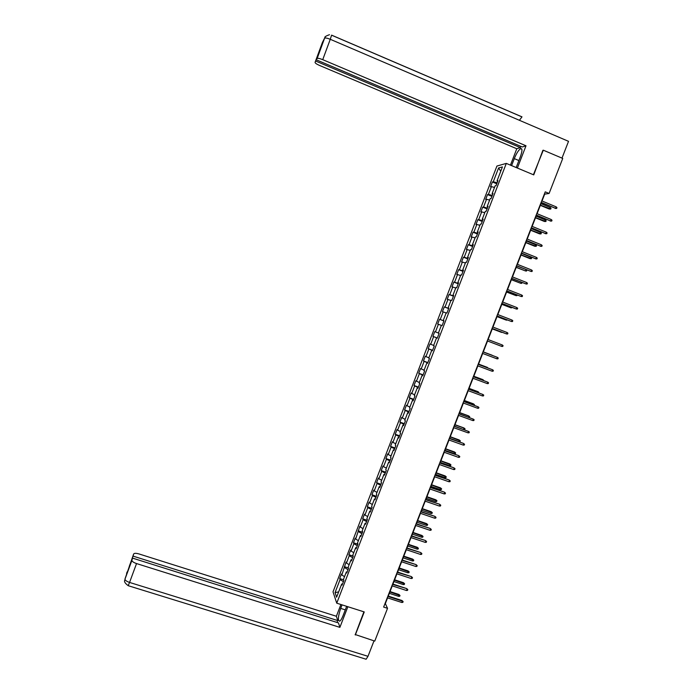 <?xml version="1.0" encoding="UTF-8"?>
<svg xmlns="http://www.w3.org/2000/svg" width="694" height="694" viewBox="0 0 694 694"><rect width="100%" height="100%" fill="white"/><g stroke="black" fill="none" stroke-linecap="round" stroke-linejoin="round"><path stroke-width="1.04" d="M496.921 166.048L333.025 591.826L336.746 603.181L506.299 163.402L496.921 166.048M342.515 584.001L341.682 584.053L342.073 585.146L343.868 580.479L343.469 579.403L346.341 571.96L346.748 573.01L348.553 568.334L348.136 567.302L351.008 559.841L351.433 560.847L353.237 556.172L352.812 555.174L355.692 547.696L356.126 548.676L357.939 543.983L357.488 543.02L360.377 535.534L360.828 536.471L362.641 531.769L362.181 530.849L365.07 523.354L365.538 524.248L367.36 519.546L366.883 518.661L369.772 511.14L370.258 512.007L372.079 507.288L371.585 506.447L374.491 498.917L374.994 499.732L376.807 495.013L376.304 494.206L379.21 486.668L379.731 487.448L381.553 482.712L381.023 481.948L383.938 474.392L384.467 475.138L386.298 470.393L385.76 469.665L388.675 462.1L389.221 462.803L391.06 458.049L390.505 457.363L393.42 449.781L393.984 450.441L395.823 445.687L395.25 445.036L398.183 437.437L398.755 438.061L400.594 433.299L400.013 432.683L402.945 425.075L403.535 425.665L405.383 420.885L404.776 420.312L407.716 412.687L408.324 413.234L410.171 408.454L409.555 407.925L412.496 400.282L413.121 400.794L414.969 395.996L414.335 395.502L417.285 387.851L417.935 388.319L419.783 383.513L419.133 383.062L422.082 375.402L422.75 375.827L424.598 371.012L423.93 370.605L426.897 362.927L427.573 363.309L429.43 358.494L428.745 358.121L431.711 350.427L432.405 350.774L434.262 345.942L433.568 345.612L436.535 337.9L437.246 338.212L439.111 333.372L438.391 333.085L441.367 325.356L442.095 325.625L443.96 320.775L443.232 320.533L446.207 312.794L446.953 313.011L448.827 308.162L448.072 307.954L451.065 300.198L451.82 300.381L453.694 295.523L452.93 295.349L455.923 287.585L456.704 287.732L458.578 282.857L457.797 282.727L460.79 274.954L461.588 275.05L463.471 270.166L462.672 270.087L465.674 262.289L466.481 262.349L468.363 257.457L467.548 257.413L470.558 249.606L471.382 249.623L473.273 244.722L472.441 244.722L475.459 236.897L476.301 236.871L478.192 231.961L477.342 232.004L480.361 224.171L481.22 224.101L483.119 219.183L482.252 219.269L485.279 211.418L486.156 211.306L488.056 206.378L487.171 206.5L490.198 198.64L491.092 198.484L493 193.548L492.098 193.713L495.134 185.836L496.045 185.645L497.954 180.692L497.034 180.908L502.421 166.916L498.587 167.965L500.756 171.245M341.682 584.053L336.607 597.213L335.063 592.581L340.069 579.594L339.687 578.536L343.625 579.811M498.587 167.965L493.269 181.767L492.384 181.967L490.519 186.816L491.404 186.625L488.403 194.407L487.535 194.563L485.67 199.404L486.537 199.256L483.553 207.02L482.694 207.133L480.838 211.965L481.679 211.861L478.704 219.608L477.862 219.686L476.006 224.509L476.839 224.44L473.863 232.178L473.039 232.212L471.183 237.027L471.998 237.001L469.031 244.722L468.224 244.722L466.377 249.519L467.175 249.536L464.208 257.24L463.419 257.196L461.571 261.994L462.351 262.054L459.393 269.74L458.621 269.662L456.773 274.442L457.546 274.538L454.587 282.215L453.833 282.094L451.994 286.874L452.74 287.012L449.79 294.672L449.053 294.508L447.214 299.279L447.951 299.452L445.01 307.104L444.281 306.904L442.451 311.658L443.171 311.875L440.23 319.509L439.519 319.266L437.688 324.02L438.391 324.28L435.459 331.897L434.765 331.619L432.935 336.356L433.629 336.651L430.696 344.259L430.02 343.938L428.198 348.674L428.866 349.013L425.943 356.603L425.283 356.239L423.461 360.967L424.121 361.34L421.197 368.922L420.555 368.523L418.734 373.242L419.376 373.65L416.461 381.214L415.836 380.78L414.023 385.491L414.648 385.942L411.733 393.489L411.126 393.021L409.313 397.714L409.92 398.209L407.014 405.747L406.415 405.235L404.611 409.92L405.209 410.449L402.303 417.979L401.722 417.424L399.918 422.108L400.499 422.672L397.61 430.185L397.037 429.595L395.242 434.271L395.797 434.878L392.917 442.373L392.362 441.74L390.566 446.407L391.112 447.057L388.224 454.535L387.694 453.867L385.899 458.526L386.428 459.211L383.548 466.68L383.027 465.978L381.24 470.627L381.752 471.347L378.881 478.799L378.377 478.062L376.59 482.703L377.094 483.458L374.222 490.901L373.736 490.12L371.949 494.753L372.435 495.551L369.572 502.976L369.095 502.161L367.317 506.785L367.785 507.618L364.931 515.035L364.471 514.185L362.693 518.8L363.144 519.667L360.29 527.076L359.848 526.182L355.666 539.091L355.233 538.154L353.463 542.76L353.888 543.706L351.051 551.079L350.635 550.116L348.865 554.706L349.273 555.686L346.436 563.051L346.037 562.045L341.838 574.996L341.448 573.964L339.687 578.536M542.023 200.991L544.686 194.138L549.101 193.461L545.232 191.848L383.643 607.077L387.53 608.317L385.344 603.598L387.564 597.89M347.173 571.917L346.341 571.96M341.838 574.996L344.536 576.645M344.666 567.649L348.032 569.679M351.832 559.815L351.008 559.841M346.436 563.051L349.151 564.673M349.273 555.686L352.656 557.681M356.508 547.687L355.692 547.696M351.051 551.079L353.775 552.676M353.888 543.706L357.289 545.666M361.192 535.542L360.377 535.534M355.666 539.091L358.399 540.661M358.512 531.699L361.93 533.634M365.877 523.371L365.07 523.354M360.29 527.076L363.04 528.62M363.144 519.667L366.571 521.576M370.579 511.183L369.772 511.14M364.931 515.035L367.69 516.562M367.785 507.618L371.229 509.491M375.289 498.969L374.491 498.917M369.572 502.976L372.348 504.477M372.435 495.551L375.896 497.39M380 486.737L379.21 486.668M374.222 490.901L377.007 492.376M377.094 483.458L380.564 485.271M384.728 474.479L383.938 474.392M378.881 478.799L381.683 480.248M381.752 471.347L385.248 473.126M389.455 462.195L388.675 462.1M383.548 466.68L386.358 468.103M386.428 459.211L389.933 460.955M394.201 449.894L393.42 449.781M388.224 454.535L391.052 455.932M391.112 447.057L394.634 448.766M398.946 437.567L398.183 437.437M392.917 442.373L395.754 443.744M395.797 434.878L399.336 436.561M403.708 425.222L402.945 425.075M397.61 430.185L400.455 431.529M400.499 422.672L404.055 424.329M408.471 412.852L407.716 412.687M402.303 417.979L405.166 419.297M405.209 410.449L408.775 412.071M413.251 400.464L412.496 400.282M407.014 405.747L409.894 407.04M409.92 398.209L413.511 399.796M418.04 388.05L417.285 387.851M411.733 393.489L414.622 394.756M414.648 385.942L418.248 387.495M422.828 375.61L422.082 375.402M416.461 381.214L419.367 382.455M419.376 373.65L422.993 375.176M427.634 363.153L426.897 362.927M421.197 368.922L424.112 370.136M424.121 361.34L427.756 362.832M432.44 350.67L431.711 350.427M425.943 356.603L428.875 357.792M428.866 349.013L432.518 350.47M437.263 338.169L436.535 337.9M430.696 344.259L433.637 345.421M433.629 336.651L437.298 338.082M435.459 331.897L438.408 333.033M438.391 324.28L441.358 325.391M443.952 320.81L443.232 320.533M440.23 319.509L443.917 320.888M443.171 311.875L446.147 312.968M448.792 308.257L448.072 307.954M445.01 307.104L448.714 308.448M447.951 299.452L450.944 300.519M453.642 295.67L452.93 295.349M449.79 294.672L453.52 295.982M452.74 287.012L455.75 288.045M458.5 283.065L457.797 282.727M454.587 282.215L458.335 283.49M457.546 274.538L460.564 275.553M463.366 270.434L462.672 270.087M459.393 269.74L463.15 270.981M462.351 262.054L465.388 263.035M468.242 257.786L467.548 257.413M464.208 257.24L467.982 258.454M467.175 249.536L470.22 250.491M473.126 245.103L472.441 244.722M469.031 244.722L472.822 245.893M471.998 237.001L475.06 237.929M478.019 232.412L477.342 232.004M473.863 232.178L477.672 233.314M476.839 224.44L479.91 225.342M482.929 219.686L482.252 219.269M478.704 219.608L482.53 220.718M481.679 211.861L484.768 212.737M487.839 206.942L487.171 206.5M483.553 207.02L487.396 208.087M486.537 199.256L489.634 200.106M492.757 194.173L492.098 193.713M488.403 194.407L492.272 195.439M491.404 186.625L494.51 187.449M497.693 181.377L497.034 180.908M493.269 181.767L497.156 182.774M506.299 163.402L533.747 174.888L542.881 150.329M543.324 150.199L562.739 158.44L549.101 193.461M355.12 634.49L374.76 641.1L387.53 608.317M355.302 635.001L364.246 611.935L336.746 603.181M388.267 596.094L392.24 585.875M392.934 584.096L396.925 573.843M397.61 572.073L401.618 561.784M402.294 560.032L406.32 549.7M406.988 547.974L411.022 537.607M411.689 535.889L415.741 525.479M416.4 523.788L420.469 513.334M421.119 511.66L425.205 501.172M425.847 499.507L429.942 488.984M430.584 487.335L434.696 476.769M435.329 475.147L439.458 464.538M440.083 462.933L444.229 452.288M444.845 450.692L449.001 440.013M449.617 438.435L453.789 427.712M454.397 426.159L458.587 415.394M459.185 413.85L463.392 403.049M463.982 401.531L468.198 390.679M468.788 389.178L473.022 378.291M473.603 376.807L477.854 365.885M478.426 364.419L482.694 353.446M483.258 352.005L487.535 341.006M488.099 339.557L492.384 328.54M492.957 327.074L497.242 316.065M497.824 314.573L502.109 303.556M502.699 302.046L506.984 291.038M507.583 289.493L511.868 278.485M512.476 276.923L516.761 265.915M517.377 264.327L521.662 253.319M522.287 251.705L526.572 240.697M527.206 239.066L531.491 228.057M532.133 226.4L536.419 215.392M537.078 213.709L541.355 202.709M335.063 592.581L338.646 591.921M340.069 579.594L343.417 581.65M492.384 181.967L496.765 183.78M487.535 194.563L491.916 196.359M482.694 207.133L487.075 208.92M477.862 219.686L482.243 221.455M473.039 232.212L477.42 233.973M468.224 244.722L472.605 246.465M463.419 257.196L467.799 258.931M458.621 269.662L463.002 271.38M453.833 282.094L458.214 283.803M449.053 294.508L453.434 296.208M444.281 306.904L448.662 308.587M439.519 319.266L443.9 320.94M432.935 336.356L437.315 338.013M428.198 348.674L432.579 350.314M423.461 360.967L427.842 362.598M418.734 373.242L423.123 374.855M414.023 385.491L418.404 387.096M409.313 397.714L413.693 399.31M404.611 409.92L408.992 411.507M399.918 422.108L404.307 423.678M395.242 434.271L399.623 435.832M390.566 446.407L394.947 447.96M385.899 458.526L390.28 460.061M381.24 470.627L385.621 472.146M376.59 482.703L380.971 484.212M371.949 494.753L376.33 496.253M367.317 506.785L371.698 508.277M362.693 518.8L367.074 520.274M358.078 530.789L362.459 532.255M353.463 542.76L357.852 544.209M348.865 554.706L353.229 556.137M344.276 566.634L348.405 567.978M541.051 202.579L555.642 208.33L541.146 202.336M556.206 206.864L556.952 207.619L556.64 208.426L555.642 208.33L556.206 206.864L541.719 200.87M556.64 208.426L555.096 208.391M550.29 207.523L551.027 208.261L550.715 209.059L549.206 209.024L550.29 207.523L540.973 203.68M550.715 209.059L540.418 205.12M549.206 209.024L540.322 205.355M516.189 167.54L520.309 156.879C522.382 150.997 522.478 148.256 520.604 148.646C518.557 150.034 516.457 153.365 514.297 158.622L511.599 165.614M517.394 168.043L526 145.783L522.278 146.972L316.386 59.858L324.592 38.179L322.406 42.481L315.076 62.339C315.059 63.085 316.533 64.117 319.5 65.436L516.778 148.742L520.361 147.596L520.83 146.365M510.454 165.137L516.778 148.742M526 145.783L322.736 59.667C319.856 58.504 317.999 58.105 317.158 58.461L317.071 58.556M331.593 35.134L330.266 39.289L568.525 141.333L561.993 158.119M522.001 116.861L331.671 35.168M316.386 59.858L320.489 48.736L315.076 62.339M315.744 61.081L520.361 147.596M543.289 150.216L533.408 174.749M519.424 120.305L521.949 116.896L331.663 35.221M325.434 36.678L324.601 38.161M323.3 40.842L322.467 42.325M345.291 609.861L340.693 608.404C338.021 616.524 337.692 620.783 339.704 621.182C340.737 620.531 341.864 618.658 343.088 615.569L346.653 606.339M340.693 608.404L342.055 604.873M340.91 604.509L336.373 616.263L337.735 620.575L133.057 556.111L133.63 554.038L124.946 579.1L131.895 560.422C132.164 561.541 133.716 562.591 136.536 563.563L129.561 582.44L367.993 656.316L374.005 640.866M337.015 622.44L337.735 620.575M129.44 566.417L132.502 558.106L338.464 622.9L339.878 627.367L136.536 563.563M347.859 606.721L339.878 627.367M336.373 616.263L139.026 553.951C136.007 553.101 134.211 553.127 133.63 554.038M367.993 656.316L366.12 659.239L365.486 659.048M132.502 558.106L131.921 560.231M129.266 566.365L133.057 556.111M355.224 634.784L363.908 611.83M536.115 215.27L550.698 220.996L536.202 215.045M551.262 219.538L552.016 220.276L551.695 221.091L550.698 220.996L551.262 219.538L536.774 213.578M551.695 221.091L550.16 221.03M531.188 227.936L545.762 233.644L531.266 227.736M546.325 232.186L547.08 232.915L546.759 233.722L545.762 233.644L546.325 232.186L531.83 226.27M546.759 233.722L545.232 233.661M545.432 219.972L546.169 220.701L545.866 221.499L544.356 221.447L545.432 219.972L536.124 216.155M545.866 221.499L535.56 217.595M544.356 221.447L535.482 217.803M540.591 232.395L541.329 233.123L541.016 233.913L539.524 233.852L540.591 232.395L531.274 228.604M541.016 233.913L530.719 230.044M539.524 233.852L530.641 230.234M526.269 240.575L540.834 246.257L526.338 240.402M541.398 244.809L542.153 245.529L541.841 246.344L540.834 246.257L541.398 244.809L526.902 238.936M541.841 246.344L540.314 246.257M521.359 253.197L535.915 258.862L521.42 253.041M536.479 257.405L537.234 258.125L536.922 258.931L535.915 258.862L536.479 257.405L521.983 251.584M536.922 258.931L535.404 258.836M516.457 265.793L531.005 271.432L516.51 265.655M531.569 269.983L532.333 270.695L532.012 271.501L531.005 271.432L531.569 269.983L517.073 264.206M535.751 244.8L536.497 245.511L536.184 246.309L534.701 246.231L535.751 244.8L526.442 241.035M536.184 246.309L525.879 242.466M534.701 246.231L525.818 242.64M530.927 257.179L531.673 257.89L531.361 258.68L529.878 258.584L530.927 257.179L521.61 253.44M531.361 258.68L521.055 254.872M529.878 258.584L520.994 255.028M516.189 267.381L525.549 270.964L516.232 267.251M526.295 269.714L526.85 270.235L526.546 271.024L525.549 270.964L526.069 269.628M511.565 278.363L526.104 283.985L511.608 278.251M526.668 282.536L527.431 283.239L527.119 284.046L526.104 283.985L526.668 282.536L512.172 276.802M511.383 279.725L520.743 283.299L511.426 279.613M521.94 282.475L521.741 283.352L520.743 283.299L521.177 282.172M506.681 290.916L521.211 296.512L506.715 290.821M521.775 295.071L522.539 295.765L522.226 296.564L521.211 296.512L521.775 295.071L507.279 289.372M506.585 292.044L515.937 295.609L506.62 291.948M517.177 295.037L516.935 295.661L515.937 295.609L516.301 294.69M501.805 303.443L516.336 309.021L501.831 303.373M516.891 307.581L517.663 308.266L517.342 309.064L516.336 309.021L516.891 307.581L502.395 301.925M501.805 304.336L511.148 307.893L501.831 304.267M512.302 307.537L511.148 307.893L511.426 307.19M496.939 315.944L511.461 321.504L496.956 315.891M512.025 320.064L512.788 320.741L512.476 321.539L511.461 321.504L512.025 320.064L497.52 314.451M497.025 316.611L506.368 320.16L497.051 316.559M507.444 320.012L506.368 320.16L506.559 319.665M492.081 328.427L506.594 333.961L492.089 328.401M507.158 332.53L507.921 333.198L507.609 333.996L506.594 333.961L507.158 332.53L492.653 326.952M492.263 328.861L501.589 332.409L492.272 328.835M502.525 332.435L501.701 332.122M502.3 344.97L503.072 345.629L502.76 346.427L501.736 346.401L487.231 340.875L501.294 346.245L501.736 346.401L502.3 344.97L487.795 339.435M496.895 358.815L497.91 358.833L498.223 358.043L497.451 357.384L496.895 358.815L482.391 353.333M497.008 357.21L482.946 351.884L497.008 357.21M492.185 355.25L483.302 351.893L492.185 355.25M492.055 371.212L493.078 371.221L493.391 370.431L492.61 369.781L492.055 371.212L477.55 365.773M478.105 364.333L492.61 369.781L478.114 364.307M487.448 367.412L478.556 364.072L487.448 367.412M487.743 367.915L488.628 368.254M487.223 383.582L488.255 383.591L488.559 382.793L487.787 382.16L487.223 383.582L472.718 378.178M473.273 376.747L487.787 382.16L473.299 376.695M482.92 380.286L482.712 379.557L473.82 376.243M483.805 380.616L483.119 379.765L473.802 376.295M482.408 395.927L483.432 395.927L483.744 395.138L482.963 394.504L482.408 395.927L467.895 390.566M468.45 389.143L482.963 394.504L468.485 389.065M478.105 392.631L477.984 391.676L469.092 388.388M478.99 392.951L478.392 391.91L469.066 388.458M477.593 408.254L478.626 408.246L478.929 407.456L478.149 406.831L477.593 408.254L463.089 402.936M463.635 401.514L478.149 406.831L463.679 401.418M473.299 404.949L473.265 403.778L464.373 400.507M474.184 405.27L474.436 404.637L473.664 404.021L464.338 400.603M472.796 420.555L473.82 420.547L474.132 419.757L473.343 419.141L472.796 420.555L458.283 415.281M458.838 413.858L473.343 419.141L458.881 413.745M468.502 417.25L468.554 415.853L459.671 412.609M469.205 417.502L469.717 416.73L468.944 416.122L459.628 412.722M467.999 432.839L469.031 432.822L469.335 432.032L468.554 431.425L467.999 432.839L453.486 427.599M454.041 426.177L468.554 431.425L454.093 426.047M463.722 429.525L463.861 427.912L454.969 424.693M463.87 429.577L464.711 429.569L465.015 428.797L464.243 428.189L454.917 424.823M449.252 438.487L463.375 443.371L464.555 444.29L463.766 443.683L463.21 445.097L448.697 439.901M463.375 443.371L449.313 438.33M464.555 444.29L464.243 445.071L463.21 445.097M459.168 439.944L460.313 440.837L460.009 441.61L458.994 441.636L459.168 439.944L450.276 436.752M460.313 440.837L450.215 436.899M458.994 441.636L449.677 438.296M444.472 450.762L458.613 455.594L459.775 456.522L458.986 455.923L458.439 457.337L443.926 452.176M458.613 455.594L444.542 450.588M459.775 456.522L459.471 457.303L458.439 457.337M454.483 451.95L455.628 452.861L455.325 453.633L454.31 453.659L454.483 451.95L445.591 448.784M455.628 452.861L445.522 448.957M454.31 453.659L444.984 450.345M439.701 463.019L453.85 467.791L455.012 468.728L454.214 468.146L453.668 469.552L439.155 464.433M453.85 467.791L439.779 462.829M455.012 468.728L454.7 469.508L453.668 469.552M449.807 463.948L450.944 464.867L450.64 465.631L449.625 465.674L449.807 463.948L440.916 460.799M450.944 464.867L440.837 460.99M449.625 465.674L440.3 462.377M434.938 475.26L449.096 479.97L450.25 480.916L449.46 480.335L448.905 481.74L434.392 476.665M449.096 479.97L435.025 475.043M450.25 480.916L449.946 481.697L448.905 481.74M445.14 475.919L446.268 476.847L445.973 477.611L444.949 477.654L445.14 475.919L436.248 472.796M446.268 476.847L436.162 473.004M444.949 477.654L435.624 474.392M430.193 487.466L444.351 492.124L445.496 493.078L444.707 492.514L444.16 493.911L429.638 488.88M444.351 492.124L430.28 487.231M445.496 493.078L445.192 493.859L444.16 493.911M440.482 487.865L441.61 488.802L441.306 489.574L440.282 489.626L440.482 487.865L431.581 484.768M441.61 488.802L431.495 485.002M440.282 489.626L430.957 486.381M425.448 499.663L439.614 504.252L440.759 505.223L439.961 504.659L439.415 506.065L424.902 501.068M439.614 504.252L425.543 499.402M440.759 505.223L440.456 506.004L439.415 506.065M435.832 499.793L436.951 500.747L436.647 501.51L435.624 501.562L435.832 499.793L426.931 496.722M436.951 500.747L426.836 496.973M435.624 501.562L426.298 498.353M420.711 511.834L434.886 516.362L436.023 517.351L435.225 516.796L434.678 518.192L420.165 513.23M434.886 516.362L420.816 511.556M436.023 517.351L435.719 518.123L434.678 518.192M431.182 511.704L432.301 512.666L432.006 513.43L430.974 513.491L431.182 511.704L422.29 508.65M432.301 512.666L422.186 508.919M430.974 513.491L421.648 510.298M415.984 523.979L430.167 528.455L431.304 529.453L430.497 528.897L429.959 530.294L415.437 525.375M430.167 528.455L416.096 523.684M431.304 529.453L431 530.225L429.959 530.294M426.55 523.588L427.66 524.56L427.365 525.323L426.333 525.393L426.55 523.588L417.658 520.561M427.66 524.56L417.545 520.847M426.333 525.393L417.007 522.226M411.264 536.106L425.457 540.522L426.584 541.528L425.786 540.99L425.24 542.378L410.718 537.503M425.457 540.522L411.386 535.785M426.584 541.528L426.281 542.3L425.24 542.378M421.926 535.456L423.028 536.436L422.733 537.199L421.7 537.269L421.926 535.456L413.025 532.454M423.028 536.436L412.913 532.758M421.7 537.269L412.375 534.128M406.554 548.208L420.755 552.571L421.874 553.586L421.076 553.049L420.529 554.445L406.007 549.605M420.755 552.571L406.684 547.87M421.874 553.586L421.579 554.359L420.529 554.445M417.302 547.297L418.404 548.295L418.109 549.049L417.077 549.128L417.302 547.297L408.41 544.322M418.404 548.295L408.28 544.643M417.077 549.128L407.751 546.013M401.852 560.292L416.062 564.595L417.181 565.619L416.374 565.098L415.827 566.486L401.306 561.68M416.062 564.595L401.991 559.937M417.181 565.619L416.877 566.391L415.827 566.486M412.696 559.121L413.789 560.127L413.494 560.882L412.462 560.969L412.696 559.121L403.804 556.172M413.789 560.127L403.665 556.51M412.462 560.969L403.136 557.881M397.159 572.35L411.377 576.593L412.488 577.634L411.681 577.113L411.134 578.501L396.621 573.738M411.377 576.593L397.306 571.977M412.488 577.634L412.184 578.406L411.134 578.501M408.089 570.919L409.182 571.943L408.887 572.697L407.855 572.784L408.089 570.919L399.197 567.996M409.182 571.943L399.059 568.351M407.855 572.784L398.529 569.722M392.474 584.391L406.701 588.581L407.803 589.631L406.996 589.119L406.458 590.499L391.937 585.779M406.701 588.581L392.631 583.992M407.803 589.631L407.508 590.394L406.458 590.499M403.5 582.708L404.585 583.732L404.29 584.487L403.249 584.582L403.5 582.708L394.6 579.802M404.585 583.732L394.452 580.184M403.249 584.582L393.923 581.546M387.799 596.406L402.32 601.091L402.034 600.536L403.127 601.603L402.32 601.091L401.783 602.479L387.261 597.794M402.034 600.536L387.955 595.99M403.127 601.603L402.832 602.366L401.783 602.479M398.911 594.463L399.987 595.504L399.701 596.259L398.66 596.363L398.911 594.463L390.019 591.583M399.987 595.504L389.863 591.982M398.66 596.363L389.334 593.344M329.494 34.7C322.094 37.372 326.033 37.71 324.645 38.17C325.512 37.754 327.386 38.127 330.266 39.289L322.736 59.667M518.886 160.548L514.297 158.622M317.158 58.461L324.558 38.283M124.981 579.03L124.955 579.23C125.206 580.401 126.742 581.468 129.561 582.44L128.19 585.693M521.845 149.167L520.604 148.646M323.586 40.504L322.181 43.254M366.12 659.239L128.269 585.719C121.797 580.947 125.892 579.837 124.955 579.23L131.895 560.422M126.586 573.669L127.054 571.995"/></g></svg>

